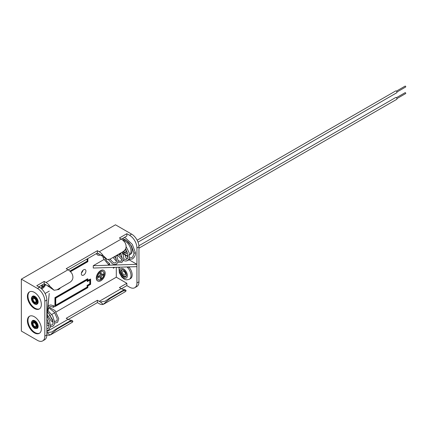 <?xml version="1.0" encoding="UTF-8"?>
<svg xmlns="http://www.w3.org/2000/svg" width="427" height="427" viewBox="0 0 427 427"><rect width="100%" height="100%" fill="white"/><g stroke="black" fill="none" stroke-linecap="round" stroke-linejoin="round"><path stroke-width="0.64" d="M34.373 308.491A9.858 5.69 60 0 1 27.936 299.807A9.858 5.69 60 0 1 29.447 291.908A9.858 5.69 60 0 1 34.373 292.394A9.858 5.69 60 0 1 40.816 301.083A9.858 5.69 60 0 1 39.305 308.983A9.858 5.69 60 0 1 34.373 308.491M39.578 308.801A9.858 5.69 60 0 1 34.945 308.166A9.858 5.69 60 0 1 28.582 299.738A9.858 5.69 60 0 1 29.735 291.758M99.117 254.033A4.798 2.77 -60 0 1 98.343 253.878M97.826 253.286A4.798 2.77 120 0 0 98.477 253.969A4.798 2.77 120 0 0 99.39 254.193M41.681 288.935A6.095 3.517 120 0 0 42.177 288.679A6.095 3.517 120 0 0 45.673 284.601M44.739 284.062A4.798 2.77 -60 0 1 41.905 287.462A4.798 2.77 -60 0 1 40.458 287.921M40.677 288.081A4.798 2.77 120 0 0 42.177 287.617A4.798 2.77 120 0 0 45.011 284.222M57.335 289.586A3.245 1.873 120 0 0 58.862 289.378A3.245 1.873 120 0 0 60.388 287.825M83.628 275.079A3.245 1.873 120 0 0 85.747 272.223A3.245 1.873 120 0 0 85.245 269.624A3.245 1.873 120 0 0 83.628 269.784A3.245 1.873 120 0 0 81.509 272.639A3.245 1.873 120 0 0 82.005 275.239A3.245 1.873 120 0 0 83.628 275.079M81.424 272.96A3.245 1.873 120 0 0 82.982 270.259M34.373 316.754A9.858 5.69 -120 0 0 29.447 316.263A9.858 5.69 -120 0 0 27.936 324.162A9.858 5.69 -120 0 0 34.373 332.852A9.858 5.69 -120 0 0 39.305 333.338A9.858 5.69 -120 0 0 40.816 325.438A9.858 5.69 -120 0 0 34.373 316.754M29.735 316.113A9.858 5.69 -120 0 0 28.582 324.093A9.858 5.69 -120 0 0 34.945 332.521A9.858 5.69 -120 0 0 39.578 333.161M100.879 270.793A6.095 3.517 120 0 0 96.897 276.162A6.095 3.517 120 0 0 97.831 281.046A6.095 3.517 120 0 0 100.879 280.747A6.095 3.517 120 0 0 104.861 275.372A6.095 3.517 120 0 0 103.926 270.488A6.095 3.517 120 0 0 100.879 270.793M97.698 280.961A6.095 3.517 -60 0 1 97.553 280.891A6.095 3.517 -60 0 1 96.619 276.002A6.095 3.517 -60 0 1 100.601 270.633A6.095 3.517 -60 0 1 103.649 270.328A6.095 3.517 -60 0 1 103.788 270.414M103.137 271.54A4.798 2.77 -60 0 1 103.697 275.426A4.798 2.77 -60 0 1 100.601 279.53A4.798 2.77 -60 0 1 98.343 279.84M100.879 279.685A4.798 2.77 120 0 0 104.012 275.458A4.798 2.77 120 0 0 103.275 271.615A4.798 2.77 120 0 0 100.879 271.85A4.798 2.77 120 0 0 97.74 276.077A4.798 2.77 120 0 0 98.477 279.925A4.798 2.77 120 0 0 100.879 279.685M126.654 260.929L129.135 259.819L136.934 264.318L136.934 248.002A10.376 5.989 -120 0 0 129.594 235.293L131.612 234.124A10.376 5.989 60 0 1 138.951 246.833L138.951 281.804A10.376 5.989 60 0 1 136.8 286.554L134.783 287.718A10.376 5.989 -120 0 0 136.934 282.968L136.934 266.651L93.267 268.033L93.267 265.701L136.934 264.318L136.934 266.651M131.612 234.124L115.471 224.805L21.35 279.146L21.35 331.064L37.491 340.383A10.376 5.989 -120 0 0 42.679 340.895A10.376 5.989 -120 0 0 44.83 336.145L46.847 334.981A10.376 5.989 60 0 1 44.696 339.732L42.679 340.895M46.847 318.659L49.244 293.45L46.847 316.332L46.847 334.981M116.817 255.245L118.098 255.986M97.393 300.293L97.393 302.62L99.229 303.682A9.084 5.247 -120 0 0 103.174 304.392L100.35 301.889A9.565 5.524 60 0 1 99.229 301.35L97.393 300.293L66.206 318.296L68.042 319.353L46.847 331.592M116.293 267.302L116.293 277.198L126.846 283.288L119.405 287.584L121.241 288.641L99.229 301.35M116.293 277.198L56.124 311.94M54.768 312.719L51.779 314.448M50.423 315.227L49.399 315.82M48.054 316.599L47.429 316.957M45.097 293.509L49.244 291.118M103.937 259.541L93.267 265.701M113.352 267.398L113.352 268.273L114.287 267.366M54.928 297.64L87.578 278.788L87.855 278.943L55.2 297.795L54.928 297.64L54.928 306.324L55.2 306.479L87.855 287.633L87.855 285.935L90.604 284.345L90.604 279.05L87.855 280.32M97.698 255.004A6.095 3.517 -60 0 1 97.553 254.93A6.095 3.517 -60 0 1 96.502 253.553M39.508 287.302A10.376 5.989 60 0 1 46.847 300.01L44.83 301.174A10.376 5.989 -120 0 0 37.491 288.465L39.508 287.302L36.759 285.711L44.194 281.42L46.031 282.477A9.084 5.247 60 0 1 49.98 286.32L54.138 290.275L56.967 289.8L69.809 282.386C72.99 280.288 73.722 277.363 71.992 273.611A9.084 5.247 60 0 0 68.042 269.768L66.206 268.711L97.393 250.708L99.229 251.765A9.084 5.247 60 0 1 103.174 255.608L107.337 259.563L110.166 259.088L123.003 251.674C126.189 249.576 126.915 246.651 125.186 242.899A9.084 5.247 60 0 0 121.241 239.056L119.405 237.999L126.846 233.702L129.594 235.293M46.847 300.01L46.847 316.332M44.83 301.174L44.83 336.145M37.491 288.465L21.35 279.146M134.783 287.718A10.376 5.989 -120 0 1 129.594 287.206L126.846 285.62L121.423 288.748M97.393 302.62L68.229 319.46M121.417 239.163L126.846 236.035L126.846 233.702M126.846 283.288L126.846 285.62M46.847 334.805A9.084 5.247 -120 0 0 49.98 335.104L47.157 332.601A9.565 5.524 60 0 1 46.847 332.478M124.823 289.682L122.362 289.18A9.565 5.524 60 0 1 121.241 288.641M71.624 320.394L69.169 319.892A9.565 5.524 60 0 1 68.042 319.353M103.82 304.104L125.735 291.449L126.088 290.531L123.003 290.984L122.602 290.627L109.766 298.041L110.166 298.398L103.174 304.392M123.003 290.984L110.166 298.398M122.602 290.627L125.09 289.65L126.088 290.531M100.35 301.889L104.941 301.286L109.766 298.041M47.157 332.601L51.742 331.998L56.567 328.753L69.409 321.339L71.896 320.362L72.889 321.243L69.809 321.696L69.409 321.339M56.567 328.753L56.967 329.11L69.809 321.696M56.967 329.11L49.98 335.104M50.621 334.816L72.537 322.161L72.889 321.243M100.142 276.723L100.42 278.682L100.42 276.563L98.311 277.465L98.311 276.402L100.142 275.346L100.142 273.227L101.338 272.858L101.338 274.972L103.169 273.915L101.338 274.657M89.782 280.165L89.782 283.87L87.028 285.46L87.305 287.312L55.756 305.529L55.756 298.115L87.305 279.898L87.305 281.596L87.028 280.059M87.305 281.596L90.054 280.005L90.054 284.03L89.782 283.87M87.305 285.62L90.054 284.03M87.305 287.312L87.028 285.46M55.756 305.209L87.028 287.152M87.855 278.943L87.855 280.64L90.604 279.05M55.2 306.479L55.2 297.795M100.42 278.682L101.338 278.153L101.338 276.034L103.169 274.972L103.169 273.915M100.142 275.346L100.42 275.506L100.142 273.227M100.42 273.387L101.338 272.858M100.42 275.506L98.311 276.402M98.584 276.563L98.584 277.619M113.683 267.387L114.287 267.734M68.224 269.875L97.393 253.035L99.229 254.097A9.565 5.524 -120 0 1 100.35 254.85L103.174 255.608M38.777 286.88L44.194 283.747L46.031 284.809A9.565 5.524 -120 0 1 47.157 285.562L49.98 286.32M44.194 283.747L44.194 281.42M97.393 253.035L97.393 250.708M54.138 290.275L47.157 285.562M107.337 259.563L100.35 254.85M41.718 285.177L41.718 286.613L41.446 285.337M96.699 253.435A6.095 3.517 120 0 0 97.831 255.09A6.095 3.517 120 0 0 100.516 254.978M87.305 258.858L87.305 261.356L87.028 259.018M70.466 271.711L87.855 261.671L87.855 258.543M87.028 261.196L69.852 271.113M70.06 271.31L87.305 261.356M42.636 284.649L42.636 286.085L41.718 286.613M137.142 240.22L395.69 90.946A1.051 0.608 60 0 1 396.219 90.994A1.051 0.608 60 0 1 396.902 91.922A1.051 0.608 60 0 1 396.742 92.766L138.012 242.141M138.892 245.771L395.69 97.511A1.051 0.608 60 0 1 396.219 97.564A1.051 0.608 60 0 1 396.902 98.488A1.051 0.608 60 0 1 396.742 99.331L138.951 248.167M396.411 91.138L405.127 86.105A0.523 0.304 60 0 1 405.65 87.012L396.934 92.045M396.411 97.703L405.127 92.67A0.523 0.304 60 0 1 405.65 93.577L396.934 98.61M34.555 323.004A2.076 1.196 -120 0 0 33.519 322.897A2.076 1.196 -120 0 0 33.199 324.563A2.076 1.196 -120 0 0 34.555 326.393A2.076 1.196 -120 0 0 35.596 326.495A2.076 1.196 -120 0 0 35.911 324.83A2.076 1.196 -120 0 0 34.555 323.004M53.877 305.855A0.779 0.502 121.4 0 0 53.161 306.447A0.779 0.502 121.4 0 0 53.268 307.237A0.779 0.502 121.4 0 0 53.455 307.285A0.779 0.502 121.4 0 0 54.17 306.693A0.779 0.502 121.4 0 0 54.064 305.903A0.779 0.502 121.4 0 0 53.877 305.855M34.555 322.369A2.856 1.649 60 0 1 36.38 326.746A2.856 1.649 60 0 1 34.555 327.029A2.856 1.649 60 0 1 32.591 324.072A2.856 1.649 60 0 1 33.69 322.091A2.856 1.649 60 0 1 34.411 322.289M37.085 328.47A4.542 2.621 -120 0 0 37.213 328.406A4.542 2.621 -120 0 0 37.907 324.766A4.542 2.621 -120 0 0 34.945 320.768A4.542 2.621 -120 0 0 32.671 320.544A4.542 2.621 -120 0 0 32.553 320.618M34.555 298.644A2.076 1.196 -120 0 0 33.519 298.542A2.076 1.196 -120 0 0 33.199 300.202A2.076 1.196 -120 0 0 34.555 302.033A2.076 1.196 -120 0 0 35.596 302.135A2.076 1.196 -120 0 0 35.911 300.475A2.076 1.196 -120 0 0 34.555 298.644M34.411 297.929A2.856 1.649 -120 0 0 33.69 297.731A2.856 1.649 -120 0 0 32.591 299.711A2.856 1.649 -120 0 0 34.555 302.668A2.856 1.649 -120 0 0 36.38 302.391A2.856 1.649 -120 0 0 34.555 298.009M32.553 296.263A4.542 2.621 60 0 1 32.671 296.183A4.542 2.621 60 0 1 34.945 296.407A4.542 2.621 60 0 1 37.907 300.411A4.542 2.621 60 0 1 37.213 304.045A4.542 2.621 60 0 1 37.085 304.115M123.889 271.428A2.076 1.196 -120 0 0 122.853 271.321A2.076 1.196 -120 0 0 122.533 272.986A2.076 1.196 -120 0 0 123.889 274.817A2.076 1.196 -120 0 0 124.93 274.919A2.076 1.196 -120 0 0 125.244 273.253A2.076 1.196 -120 0 0 123.889 271.428M128.74 266.907L127.774 267.692A8.044 4.644 -120 0 0 127.059 266.96M128.874 267.056A8.044 4.644 60 0 1 130.497 278.591L129.376 279.237A8.044 4.644 60 0 0 127.027 266.966M119.112 268.386L118.759 267.227M127.774 267.692L127.118 266.96M129.386 258.036L131.697 257.582C132.792 257.865 134.308 252.821 133.859 252.619A0.779 0.448 0 0 0 133.864 252.645A0.779 0.448 0 0 0 134.361 253.035A0.779 0.448 0 0 0 135.188 252.933A0.779 0.448 0 0 0 135.418 252.619A0.779 0.448 0 0 0 135.418 252.592L132.327 244.431L125.73 238.143L124.321 237.487M108.976 265.039A0.779 0.39 118.8 0 0 109.606 264.404A0.779 0.39 118.8 0 0 109.584 263.656A0.779 0.39 118.8 0 0 109.429 263.635A0.779 0.39 118.8 0 0 108.8 264.27A0.779 0.39 118.8 0 0 108.826 265.018A0.779 0.39 118.8 0 0 108.976 265.039M123.264 240.604A8.044 4.644 -120 0 1 125.357 241.351A8.044 4.644 -120 0 1 130.55 248.242A8.044 4.644 -120 0 1 129.584 254.748L130.497 254.236A8.044 4.644 -120 0 0 131.73 247.788A8.044 4.644 -120 0 0 126.477 240.705A8.044 4.644 -120 0 0 122.768 240.15M119.16 254.802A2.594 1.5 -120 0 0 119.245 254.759A2.594 1.5 -120 0 0 119.464 254.577L120.777 253.094M119.464 254.577L120.974 253.478M124.332 250.633A2.076 1.196 -120 0 0 124.93 250.558A2.076 1.196 -120 0 0 125.341 249.325M136.934 282.968L138.951 281.804M138.951 246.833L136.934 248.002M46.031 282.477L68.042 269.768M99.229 251.765L121.241 239.056M34.694 320.912A4.542 2.621 -120 0 0 32.425 320.688C30.568 322.566 31.251 325.123 34.47 328.347L36.962 328.55A4.542 2.621 -120 0 0 37.661 324.91A4.542 2.621 -120 0 0 34.694 320.912M34.373 328.139A4.083 2.359 60 0 1 31.486 323.132A4.083 2.359 60 0 1 34.373 321.467A4.083 2.359 60 0 1 37.261 326.468A4.083 2.359 60 0 1 34.373 328.139M34.373 322.139A3.261 1.884 -120 0 0 32.068 323.469A3.261 1.884 -120 0 0 34.373 327.466A3.261 1.884 -120 0 0 36.679 326.137A3.261 1.884 -120 0 0 34.373 322.139M34.694 296.551A4.542 2.621 60 0 1 37.661 300.555A4.542 2.621 60 0 1 36.962 304.189C36.685 304.59 35.852 304.526 34.47 303.987C31.251 300.763 30.568 298.211 32.425 296.327A4.542 2.621 60 0 1 34.694 296.551M34.373 303.778A4.083 2.359 -120 0 0 37.261 302.113A4.083 2.359 -120 0 0 34.373 297.107A4.083 2.359 -120 0 0 31.486 298.777A4.083 2.359 -120 0 0 34.373 303.778M34.373 297.779A3.261 1.884 60 0 1 36.679 301.777A3.261 1.884 60 0 1 34.373 303.111A3.261 1.884 60 0 1 32.068 299.113A3.261 1.884 60 0 1 34.373 297.779M125.65 276.595A3.891 2.247 60 0 1 123.75 276.376A3.891 2.247 60 0 1 121.225 272.992A3.891 2.247 60 0 1 121.759 269.859M122.682 269.747A3.699 2.135 -120 0 0 121.353 272.373A3.699 2.135 -120 0 0 123.889 276.141A3.699 2.135 -120 0 0 126.205 275.853M123.52 269.997A4.083 2.359 60 0 1 126.413 274.999A4.083 2.359 60 0 1 123.52 276.669A4.083 2.359 60 0 1 120.633 271.663A4.083 2.359 60 0 1 123.52 269.997A3.891 2.247 -120 0 0 121.716 269.885A3.891 2.247 -120 0 0 121.119 273.002A3.891 2.247 -120 0 0 123.659 276.429A3.891 2.247 -120 0 0 125.607 276.621A3.891 2.247 -120 0 0 126.413 274.919M123.52 277.78A5.45 3.144 -120 0 0 127.374 275.559A5.45 3.144 -120 0 0 123.52 268.887A5.45 3.144 -120 0 0 119.672 271.108A5.45 3.144 -120 0 0 123.52 277.78M126.605 255.458A0.779 0.448 180 0 1 126.477 255.559A0.779 0.448 180 0 1 125.378 255.559A0.779 0.448 180 0 1 125.148 255.245L125.148 255.122M123.147 251.588A3.891 2.247 -120 0 0 123.75 252.021A3.891 2.247 -120 0 0 125.65 252.24M126.205 251.498A3.699 2.135 60 0 1 123.889 251.781A3.699 2.135 60 0 1 123.387 251.434M126.413 250.564A3.891 2.247 60 0 1 125.607 252.266A3.891 2.247 60 0 1 123.659 252.074A3.891 2.247 60 0 1 123.056 251.642M122.805 251.791A4.083 2.359 -120 0 0 123.52 252.309A4.083 2.359 -120 0 0 126.355 249.944M127.305 252.015A5.45 3.144 60 0 1 123.52 253.424A5.45 3.144 60 0 1 122.106 252.293M97.831 281.046L97.553 280.891M103.926 270.488L103.649 270.328M97.831 255.09L97.553 254.93M46.847 318.926L48.795 323.783L48.875 326.975L48.486 328.037L46.847 329.132M47.472 312.089L48.785 313.279L53.081 321.798L52.884 323.826L52.073 324.942L50.535 325.107M47.845 308.161L49.911 308.678L54.416 312.265L57.186 318.526L57.09 320.117L56.567 321.088L54.592 321.291M49.564 306.901L50.85 306.522L53.268 307.237M47.061 316.434L49.628 321.115L50.45 327.029L48.518 330.194L46.847 330.695M47.643 310.28L52.676 315.852L54.656 322.289L54.117 324.894L52.9 326.26L50.498 326.682M48.982 326.185L46.847 324.696M47.989 306.613L55.003 310.557L58.755 318.713L57.629 322.225L55.403 323.015L54.635 322.913M53.097 322.316L51.107 320.832L47.232 314.619M48.037 306.148L49.212 305.321L50.824 304.963L54.064 305.903M33.69 322.091L34.47 322.348C36.146 323.789 36.781 325.257 36.38 326.746M48.891 324.349L46.847 322.449M52.831 320.277L48.342 312.847M48.075 310.589L48.491 308.241M33.69 297.731L34.47 297.987C36.146 299.428 36.781 300.896 36.38 302.391M125.607 276.621C127.006 275.004 126.323 272.826 123.563 270.088L121.716 269.885M119.555 267.201L119.026 268.764L119.384 272.89L121.78 277.075L124.06 278.97C125.319 279.968 127.091 280.059 129.376 279.237M127.903 257.577L126.718 255.469M135.418 252.619C135.637 255.042 134.66 257.145 132.477 258.933L128.682 259.515M118.727 254.14L122.303 258.164M123.825 259.072L126.205 259.435L127.524 258.447L127.892 257.609L128.084 255.351L125.645 248.744M114.377 256.654L116.325 259.114M118.049 260.513L119.496 261.153L121.161 261.052L121.812 260.417L122.298 258.602L120.718 252.992M110.027 259.162L112.771 262.167L114.489 262.973L115.589 262.861L116.304 261.97L116.496 260.902L115.247 256.152M105.32 258.826L106.814 261.18L109.584 263.656M123.456 260.603L125.591 261.062L127.481 260.593L129.002 258.997L129.514 257.513L129.21 252.869L126.2 246.822M117.863 262.189L121.892 262.424L123.766 259.504L123.579 256.077L122.063 252.218M108.501 259.653L112.445 263.811L114.767 264.569L116.299 264.249L117.767 262.493L118.049 260.481L116.592 255.373M122.8 253.718L126.205 255.405L128.084 255.378M119.245 254.759L120.345 254.124M126.285 249.822L126.333 250.937L125.607 252.266M127.123 258.938L125.784 257.428L125.148 255.245M122.485 238.549L126.002 240.118L131.372 245.813L133.864 252.645M117.382 254.919L122.069 259.888M113.032 257.433L116.459 261.297M102.976 257.113L103.478 258.538L108.826 265.018"/></g></svg>

